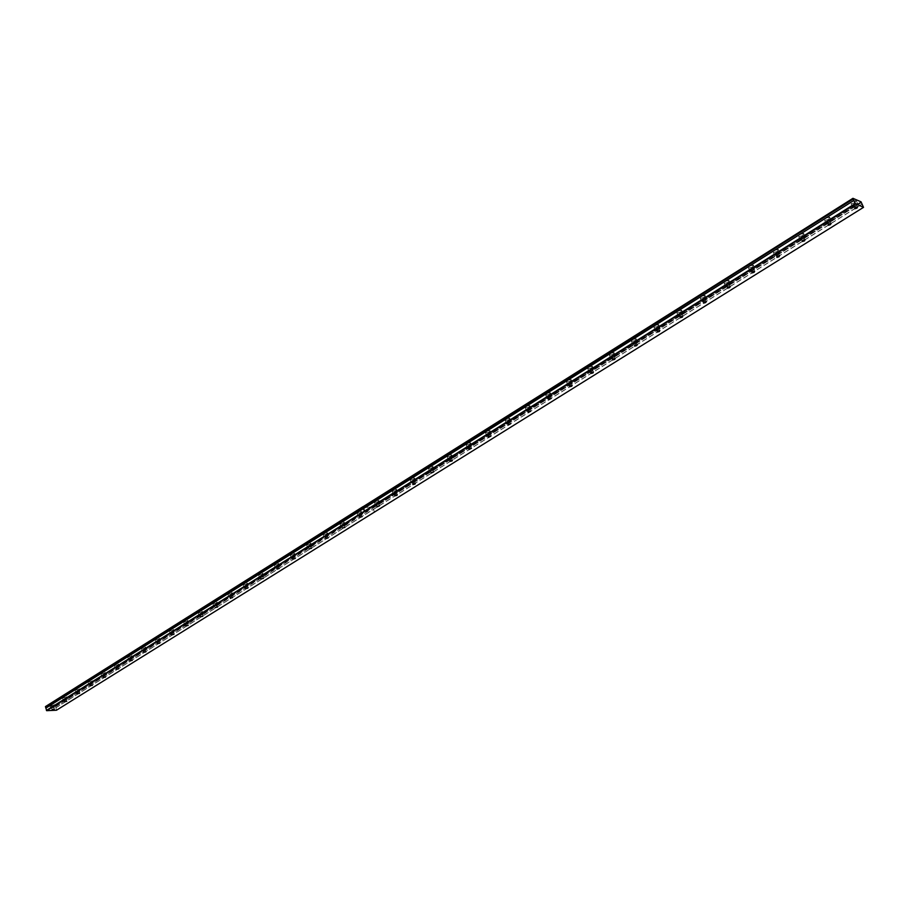 <?xml version="1.0" encoding="UTF-8"?>
<svg xmlns="http://www.w3.org/2000/svg" width="909" height="909" viewBox="0 0 909 909"><rect width="100%" height="100%" fill="white"/><g stroke="black" fill="none" stroke-linecap="round" stroke-linejoin="round"><path stroke-width="0.68" stroke-dasharray="4.54 3.41" d="M51.688 707.532L53.79 707.111L51.688 707.532M854.233 204.809L853.596 206.116L855.789 205.468L856.414 204.161L854.233 204.809M827.701 221.421L827.099 222.682L829.281 222.057L829.883 220.785L827.701 221.421M801.727 237.692L801.147 238.919L803.329 238.294L803.908 237.067L801.727 237.692M776.286 253.634L775.729 254.815L777.911 254.202L778.468 253.009L776.286 253.634M751.368 269.234L750.845 270.382L753.016 269.78L753.55 268.632L751.368 269.234M726.961 284.528L726.45 285.642L728.632 285.04L729.132 283.926L726.961 284.528M703.043 299.516L702.543 300.584L704.725 299.993L705.214 298.925L703.043 299.516M679.591 314.196L679.125 315.241L681.296 314.65L681.773 313.616L679.591 314.196M656.605 328.592L656.15 329.603L658.332 329.024L658.786 328.024L656.605 328.592M634.073 342.716L633.641 343.682L635.811 343.125L636.243 342.148L634.073 342.716M611.973 356.555L611.552 357.498L613.723 356.942L614.143 355.998L611.973 356.555M590.293 370.133L589.884 371.054L592.066 370.497L592.475 369.577L590.293 370.133M569.023 383.462L568.636 384.348L570.807 383.791L571.204 382.916L569.023 383.462M548.161 396.529L547.775 397.392L550.331 395.994L548.161 396.529M527.674 409.357L527.311 410.186L529.856 408.823L527.674 409.357M507.574 421.946L507.222 422.753L509.392 422.231L509.744 421.424L507.574 421.946M487.838 434.32L487.497 435.093L490.008 433.798L487.838 434.32M468.465 446.455L468.124 447.205L470.635 445.944L468.465 446.455M449.432 458.375L449.103 459.102L451.273 458.602L451.591 457.863L449.432 458.375M430.73 470.089L430.411 470.794L432.582 470.294L432.9 469.589L430.73 470.089M412.368 481.588L412.061 482.281L414.538 481.088L412.368 481.588M394.324 492.894L394.029 493.553L396.494 492.405L394.324 492.894M376.587 504.006L378.758 503.518L376.587 504.006M359.169 514.914L361.327 514.437L359.169 514.914M342.034 525.652L344.193 525.175L342.034 525.652M325.195 536.208L327.342 535.731L325.195 536.208M308.628 546.582L310.787 546.104L308.628 546.582M292.346 556.774L294.493 556.308L292.346 556.774M276.325 566.818L278.472 566.352L276.325 566.818M260.565 576.681L262.712 576.226L260.565 576.681M245.066 586.396L247.214 585.941L245.066 586.396M229.807 595.952L231.954 595.497L229.807 595.952M214.797 605.349L216.944 604.905L214.797 605.349M200.025 614.609L202.162 614.166L200.025 614.609M185.481 623.71L187.618 623.279L185.481 623.71M171.165 632.687L173.301 632.244L171.165 632.687M157.075 641.515L159.2 641.072L157.075 641.515M143.19 650.208L145.315 649.776L143.19 650.208M129.521 658.764L131.646 658.343L129.521 658.764M116.068 667.206L118.181 666.774L116.068 667.206M102.808 675.512L104.921 675.08L102.808 675.512M89.741 683.693L91.854 683.273L89.741 683.693M76.867 691.749L78.969 691.329L76.867 691.749M64.187 699.703L66.289 699.282L64.187 699.703M66.289 697.328L62.551 698.078L66.289 697.328M66.857 699.589L63.119 700.328L66.857 699.589M78.958 689.386L75.22 690.136L78.958 689.386M79.537 691.658L75.799 692.408L79.537 691.658M91.82 681.318L88.071 682.068L91.82 681.318M92.411 683.602L88.662 684.352L92.411 683.602M104.876 673.137L101.115 673.887L101.456 673.228L105.217 672.478L104.876 673.137M105.467 675.432L101.717 676.182L105.808 674.773L105.467 675.432M118.125 664.831L114.364 665.593L114.704 664.911L118.465 664.149L118.125 664.831M118.727 667.138L114.966 667.899L119.079 666.456L118.727 667.138M131.566 656.4L127.805 657.162L128.158 656.457L131.93 655.696L131.566 656.4M132.191 658.718L128.419 659.479L132.544 658.014L132.191 658.718M145.224 647.833L141.452 648.606L141.815 647.878L145.588 647.117L145.224 647.833M145.86 650.174L142.088 650.935L146.224 649.446L145.86 650.174M159.086 639.141L155.314 639.913L155.689 639.163L159.461 638.391L159.086 639.141M159.734 641.493L155.95 642.265L156.325 641.515L160.109 640.743L159.734 641.493M173.176 630.312L169.392 631.085L169.767 630.323L173.551 629.539L173.176 630.312M173.824 632.675L170.04 633.448L170.426 632.687L174.21 631.903L173.824 632.675M187.47 621.347L183.686 622.12L184.072 621.336L187.868 620.552L187.47 621.347M188.14 623.722L184.345 624.506L184.743 623.71L188.538 622.926L188.14 623.722M202.003 612.234L198.207 613.018L198.605 612.211L202.4 611.416L202.003 612.234M202.684 614.62L198.878 615.416L199.276 614.598L203.082 613.814L202.684 614.62M216.762 602.985L212.956 603.769L213.365 602.928L217.171 602.144L216.762 602.985M217.456 605.383L213.649 606.178L214.058 605.337L217.865 604.553L217.456 605.383M231.75 593.577L227.943 594.372L228.364 593.509L232.17 592.713L231.75 593.577M232.454 595.997L228.648 596.804L229.068 595.94L232.874 595.134L232.454 595.997M246.987 584.033L243.18 584.828L243.601 583.942L247.418 583.135L246.987 584.033M247.714 586.464L243.896 587.271L244.316 586.373L248.134 585.566L247.714 586.464M262.474 574.318L258.656 575.124L259.088 574.204L262.906 573.397L262.474 574.318M263.212 576.772L259.383 577.579L259.826 576.658L263.644 575.851L263.212 576.772M278.211 564.455L274.393 565.262L274.836 564.319L278.654 563.5L278.211 564.455M278.961 566.909L275.132 567.727L275.586 566.784L279.404 565.966L278.961 566.909M294.209 554.422L290.38 555.24L290.846 554.263L294.664 553.433L294.209 554.422M294.971 556.899L291.141 557.717L291.607 556.74L295.436 555.922L294.971 556.899M310.48 544.218L306.651 545.048L307.117 544.037L310.946 543.207L310.48 544.218M311.253 546.718L307.424 547.548L307.89 546.536L311.719 545.707L311.253 546.718M327.013 533.844L323.184 534.685L323.661 533.64L327.501 532.799L327.013 533.844M327.808 536.355L323.979 537.196L324.456 536.162L328.297 535.321L327.808 536.355M343.841 523.3L340 524.152L340.489 523.073L344.329 522.221L343.841 523.3M344.647 525.822L340.807 526.675L341.295 525.607L345.136 524.754L344.647 525.822M360.941 512.574L357.101 513.426L357.612 512.324L361.452 511.46L360.941 512.574M361.771 515.119L357.93 515.971L358.43 514.869L362.271 514.005L361.771 515.119M53.801 705.168L50.075 705.907L53.801 705.168M54.358 707.407L50.631 708.145L54.358 707.407M378.349 501.666L374.508 502.529L375.019 501.382L378.871 500.518L378.349 501.666M379.189 504.222L375.349 505.086L375.86 503.938L379.712 503.075L379.189 504.222M396.051 490.565L392.211 491.428L392.745 490.246L396.585 489.372L396.051 490.565M396.915 493.132L393.063 494.007L393.597 492.826L397.449 491.951L396.915 493.132M414.072 479.259L410.22 480.145L410.766 478.918L414.618 478.043L414.072 479.259M414.947 481.85L411.095 482.736L411.641 481.52L415.493 480.634L414.947 481.85M432.411 467.76L428.559 468.658L429.116 467.396L432.968 466.499L432.411 467.76M433.298 470.373L429.446 471.26L430.014 470.01L433.866 469.112L433.298 470.373M451.069 456.068L447.217 456.966L447.796 455.659L451.648 454.761L451.069 456.068M451.989 458.681L448.126 459.59L448.716 458.295L452.568 457.386L451.989 458.681M470.067 444.149L466.215 445.058L466.817 443.717L470.669 442.808L470.067 444.149M470.998 446.785L467.146 447.705L467.749 446.364L471.601 445.444L470.998 446.785M489.417 432.014L485.565 432.934L486.179 431.548L490.031 430.627L489.417 432.014M490.371 434.672L486.508 435.593L487.133 434.218L490.985 433.286L490.371 434.672M509.12 419.663L505.268 420.594L505.893 419.163L509.756 418.231L509.12 419.663M510.097 422.333L506.233 423.276L506.87 421.844L510.733 420.901L510.097 422.333M529.186 407.084L525.334 408.027L525.981 406.55L529.845 405.596L529.186 407.084M530.186 409.777L526.322 410.72L526.981 409.243L530.833 408.3L530.186 409.777M549.627 394.267L545.775 395.222L546.445 393.688L550.309 392.733L549.627 394.267M550.649 396.972L546.786 397.926L547.468 396.404L551.32 395.449L550.649 396.972M570.466 381.201L566.602 382.166L567.296 380.598L571.159 379.621L570.466 381.201M571.5 383.928L567.636 384.893L568.341 383.325L572.204 382.348L571.5 383.928M591.691 367.895L587.828 368.872L588.543 367.247L592.407 366.259L591.691 367.895M592.748 370.633L588.884 371.622L589.611 369.997L593.475 369.009L592.748 370.633M613.325 354.328L609.462 355.317L610.212 353.635L614.075 352.647L613.325 354.328M614.404 357.089L610.541 358.078L611.291 356.408L615.154 355.408L614.404 357.089M635.38 340.5L631.516 341.5L632.289 339.761L636.152 338.762L635.38 340.5M636.482 343.272L632.619 344.284L633.403 342.557L637.266 341.545L636.482 343.272M657.866 326.399L654.003 327.41L654.81 325.627L658.673 324.593L657.866 326.399M659.002 329.194L655.128 330.217L655.934 328.422L659.809 327.399L659.002 329.194M680.807 312.014L676.932 313.048L677.773 311.196L681.636 310.162L680.807 312.014M681.955 314.832L678.091 315.866L678.932 314.025L682.795 312.98L681.955 314.832M704.191 297.345L700.328 298.391L701.191 296.482L705.066 295.425L704.191 297.345M705.384 300.186L701.509 301.231L702.384 299.322L706.248 298.266L705.384 300.186M728.064 282.381L724.2 283.449L725.098 281.46L728.961 280.404L728.064 282.381M729.279 285.233L725.405 286.301L726.314 284.324L730.177 283.256L729.279 285.233M752.413 267.11L748.55 268.189L749.482 266.144L753.356 265.064L752.413 267.11M753.663 269.984L749.789 271.064L750.732 269.03L754.606 267.939L753.663 269.984M777.275 251.52L773.411 252.611L774.377 250.509L778.252 249.407L777.275 251.52M778.547 254.418L774.673 255.509L775.65 253.406L779.524 252.304L778.547 254.418M802.658 235.613L798.784 236.715L799.795 234.533L803.67 233.42L802.658 235.613M803.954 238.522L800.079 239.635L801.102 237.465L804.976 236.34L803.954 238.522M828.565 219.364L824.69 220.489L825.747 218.24L829.633 217.103L828.565 219.364M829.894 222.296L826.02 223.421L827.076 221.171L830.962 220.046L829.894 222.296M855.028 202.775L851.154 203.911L852.256 201.582L856.142 200.435L855.028 202.775M856.392 205.729L852.506 206.866L853.619 204.548L857.505 203.4L856.392 205.729M56.483 710.224L55.517 705.986L45.541 706.429M863.55 207.104L56.642 709.963M55.517 705.986L372.758 507.427L363.066 506.643M56.017 707.611L862.096 204.002M363.236 507.29L372.895 507.483L373.065 508.086L55.756 706.543M374.36 511.96L373.508 509.37L56.074 707.679M862.164 204.093L373.599 509.313L374.451 511.903M363.1 506.586L372.838 507.37L861.028 201.809M55.688 706.134L372.758 507.427M55.767 706.475L372.872 507.517M373.429 509.21L374.36 512.04M364.532 511.278L363.611 508.426M373.02 507.552L861.221 202.059M861.437 202.582L373.122 508.017M373.144 507.938L861.425 202.502M51.972 709.713L51.518 707.861M854.585 208.241L853.596 206.116M828.054 224.807L827.099 222.682M802.09 241.033L801.147 238.919M776.65 256.917L775.729 254.815M751.743 272.473L750.845 270.382M727.336 287.721L726.45 285.642M703.418 302.663L702.543 300.584M679.966 317.309L679.125 315.241M656.991 331.671L656.15 329.603M634.459 345.75L633.641 343.682M612.359 359.555L611.552 357.498M590.68 373.099L589.884 371.054M569.409 386.382L568.636 384.348M548.536 399.426L547.775 397.392M528.061 412.22L527.311 410.186M507.949 424.776L507.222 422.753M488.213 437.115L487.497 435.093M468.828 449.216L468.124 447.205M449.796 461.113L449.103 459.102M431.105 472.794L430.411 470.794M412.731 484.27L412.061 482.281M394.688 495.553L394.029 493.553M376.951 506.631L376.303 504.643M359.521 517.528L358.885 515.539M342.386 528.231L341.75 526.254M325.536 538.753L324.922 536.787M308.98 549.104L308.367 547.138M292.687 559.285L292.084 557.331M276.666 569.295L276.075 567.341M260.906 579.147L260.315 577.204M245.396 588.839L244.828 586.896M230.136 598.372L229.579 596.44M215.126 607.757L214.569 605.826M200.355 616.995L199.798 615.063M185.8 626.085L185.266 624.165M171.483 635.027L170.949 633.119M157.382 643.845L156.859 641.936M143.508 652.514L142.986 650.617M129.828 661.059L129.328 659.161M116.363 669.479L115.863 667.581M103.103 677.762L102.615 675.876M90.036 685.931L89.548 684.057M77.163 693.976L76.686 692.101M64.471 701.907L64.005 700.032M63.119 700.328L62.551 698.078M75.799 692.408L75.22 690.136M88.662 684.352L88.071 682.068M101.717 676.182L101.115 673.887M114.966 667.899L114.364 665.593M128.419 659.479L127.805 657.162M142.088 650.935L141.452 648.606M155.95 642.265L155.314 639.913M170.04 633.448L169.392 631.085M184.345 624.506L183.686 622.12M198.878 615.416L198.207 613.018M213.649 606.178L212.956 603.769M228.648 596.804L227.943 594.372M243.896 587.271L243.18 584.828M259.383 577.579L258.656 575.124M275.132 567.727L274.393 565.262M291.141 557.717L290.38 555.24M307.424 547.548L306.651 545.048M323.979 537.196L323.184 534.685M340.807 526.675L340 524.152M357.93 515.971L357.101 513.426M50.631 708.145L50.075 705.907M375.349 505.086L374.508 502.529M393.063 494.007L392.211 491.428M411.095 482.736L410.22 480.145M429.446 471.26L428.559 468.658M448.126 459.59L447.217 456.966M467.146 447.705L466.215 445.058M486.508 435.593L485.565 432.934M506.233 423.276L505.268 420.594M526.322 410.72L525.334 408.027M546.786 397.926L545.775 395.222M567.636 384.893L566.602 382.166M588.884 371.622L587.828 368.872M610.541 358.078L609.462 355.317M632.619 344.284L631.516 341.5M655.128 330.217L654.003 327.41M678.091 315.866L676.932 313.048M701.509 301.231L700.328 298.391M725.405 286.301L724.2 283.449M749.789 271.064L748.55 268.189M774.673 255.509L773.411 252.611M800.079 239.635L798.784 236.715M826.02 223.421L824.69 220.489M852.506 206.866L851.154 203.911M54.279 709.111L53.79 707.111M857.63 206.797L856.414 204.161M831.065 223.398L829.883 220.785M805.067 239.669L803.908 237.067M779.592 255.588L778.468 253.009M754.652 271.189L753.55 268.632M730.211 286.471L729.132 283.926M706.27 301.447L705.214 298.925M682.795 316.127L681.773 313.616M659.798 330.512L658.786 328.024M637.232 344.625L636.243 342.148M615.109 358.453L614.143 355.998M593.418 372.031L592.475 369.577M572.125 385.336L571.204 382.916M551.24 398.403L550.331 395.994M530.731 411.22L529.856 408.823M510.608 423.81L509.744 421.424M490.86 436.161L490.008 433.798M471.464 448.296L470.635 445.944M452.409 460.204L451.591 457.863M433.695 471.907L432.9 469.589M415.311 483.395L414.538 481.088M397.256 494.689L396.494 492.405M379.507 505.79L378.758 503.518M362.055 516.698L361.327 514.437M344.909 527.425L344.193 525.175M328.058 537.969L327.342 535.731M311.48 548.332L310.787 546.104M295.175 558.524L294.493 556.308M279.143 568.545L278.472 566.352M263.371 578.408L262.712 576.226M247.85 588.112L247.214 585.941M232.579 597.656L231.954 595.497M217.558 607.042L216.944 604.905M202.764 616.291L202.162 614.166M188.208 625.392L187.618 623.279M173.88 634.346L173.301 632.244M159.779 643.174L159.2 641.072M145.883 651.855L145.315 649.776M132.203 660.4L131.646 658.343M118.727 668.831L118.181 666.774M105.455 677.125L104.921 675.08M92.377 685.295L91.854 683.273M79.492 693.351L78.969 691.329M66.789 701.282L66.289 699.282M67.175 698.987L66.607 696.726M79.867 691.033L79.288 688.761M92.741 682.966L92.15 680.682M105.808 674.773L105.217 672.478M119.079 666.456L118.465 664.149M132.544 658.014L131.93 655.696M146.224 649.446L145.588 647.117M160.109 640.743L159.461 638.391M174.21 631.903L173.551 629.539M188.538 622.926L187.868 620.552M203.082 613.814L202.4 611.416M217.865 604.553L217.171 602.144M232.874 595.134L232.17 592.713M248.134 585.566L247.418 583.135M263.644 575.851L262.906 573.397M279.404 565.966L278.654 563.5M295.436 555.922L294.664 553.433M311.719 545.707L310.946 543.207M328.297 535.321L327.501 532.799M345.136 524.754L344.329 522.221M362.271 514.005L361.452 511.46M54.665 706.816L54.108 704.577M379.712 503.075L378.871 500.518M397.449 491.951L396.585 489.372M415.493 480.634L414.618 478.043M433.866 469.112L432.968 466.499M452.568 457.386L451.648 454.761M471.601 445.444L470.669 442.808M490.985 433.286L490.031 430.627M510.733 420.901L509.756 418.231M530.833 408.3L529.845 405.596M551.32 395.449L550.309 392.733M572.204 382.348L571.159 379.621M593.475 369.009L592.407 366.259M615.154 355.408L614.075 352.647M637.266 341.545L636.152 338.762M659.809 327.399L658.673 324.593M682.795 312.98L681.636 310.162M706.248 298.266L705.066 295.425M730.177 283.256L728.961 280.404M754.606 267.939L753.356 265.064M779.524 252.304L778.252 249.407M804.976 236.34L803.67 233.42M830.962 220.046L829.633 217.103M857.505 203.4L856.142 200.435"/><path stroke-width="1.36" d="M52.188 709.52L54.279 709.111L52.188 709.52M855.437 207.434L854.812 208.74L856.994 208.093L857.63 206.797L855.437 207.434M828.883 224.034L828.281 225.296L830.462 224.671L831.065 223.398L828.883 224.034M802.874 240.294L802.306 241.51L804.488 240.885L805.067 239.669L802.874 240.294M777.411 256.213L776.865 257.395L779.047 256.77L779.592 255.588L777.411 256.213M752.47 271.802L751.936 272.939L754.118 272.336L754.652 271.189L752.47 271.802M728.041 287.074L727.53 288.176L729.7 287.585L730.211 286.471L728.041 287.074M704.089 302.038L703.6 303.117L705.782 302.527L706.27 301.447L704.089 302.038M680.625 316.707L680.148 317.752L682.329 317.161L682.795 316.127L680.625 316.707M657.616 331.092L657.162 332.092L659.332 331.524L659.798 330.512L657.616 331.092M635.061 345.193L634.618 346.159L636.8 345.59L637.232 344.625L635.061 345.193M612.939 359.021L612.518 359.964L614.689 359.396L615.109 358.453L612.939 359.021M591.236 372.576L590.827 373.497L592.998 372.94L593.418 372.031L591.236 372.576M569.954 385.893L569.557 386.768L571.727 386.223L572.125 385.336L569.954 385.893M549.059 398.949L548.684 399.801L551.24 398.403L549.059 398.949M528.561 411.754L528.197 412.584L530.731 411.22L528.561 411.754M508.438 424.333L508.086 425.139L510.608 423.81L508.438 424.333M488.69 436.684L488.338 437.456L490.86 436.161L488.69 436.684M469.294 448.807L468.953 449.557L471.464 448.296L469.294 448.807M450.239 460.715L449.91 461.442L452.08 460.931L452.409 460.204L450.239 460.715M431.525 472.407L431.207 473.112L433.695 471.907L431.525 472.407M413.152 483.895L412.834 484.588L415.004 484.088L415.311 483.395L413.152 483.895M395.085 495.189L394.79 495.848L396.949 495.36L397.256 494.689L395.085 495.189M377.337 506.279L377.053 506.927L379.507 505.79L377.337 506.279M359.896 517.187L362.055 516.698L359.896 517.187M342.75 527.902L344.909 527.425L342.75 527.902M325.899 538.435L328.058 537.969L325.899 538.435M309.321 548.797L311.48 548.332L309.321 548.797M293.016 558.99L295.175 558.524L293.016 558.99M276.984 569.011L279.143 568.545L276.984 569.011M261.224 578.863L263.371 578.408L261.224 578.863M245.703 588.566L247.85 588.112L245.703 588.566M230.443 598.111L232.579 597.656L230.443 598.111M215.422 607.496L217.558 607.042L215.422 607.496M200.628 616.734L202.764 616.291L200.628 616.734M186.084 625.835L188.208 625.392L186.084 625.835M171.756 634.789L173.88 634.346L171.756 634.789M157.643 643.606L159.779 643.174L157.643 643.606M143.758 652.287L145.883 651.855L143.758 652.287M130.078 660.832L132.203 660.4L130.078 660.832M116.602 669.263L118.727 668.831L116.602 669.263M103.342 677.557L105.455 677.125L103.342 677.557M90.264 685.727L92.377 685.295L90.264 685.727M77.379 693.772L79.492 693.351L77.379 693.772M64.698 701.703L66.789 701.282L64.698 701.703M363.066 506.643L363.236 507.29L853.199 199.026L853.858 200.457L363.611 508.426L364.373 511.188L855.267 203.559L863.527 207.354L56.483 710.224L46.677 710.679L855.596 203.968M363.077 507.188L45.53 706.929L46.677 710.679M45.53 706.929L363.021 506.643M863.527 207.354L861.028 201.809L852.937 198.321L853.131 198.923L363.202 507.222M364.464 511.131L363.611 508.517L853.858 200.457M853.869 200.525L855.267 203.559M46.404 710.44L364.373 511.188M852.937 198.321L363.157 507.131M362.941 506.802L45.45 706.588M852.926 198.469L363.032 506.745M45.586 706.997L363.146 507.256M45.836 708.145L363.52 508.574M363.543 508.483L45.848 708.077"/></g></svg>
